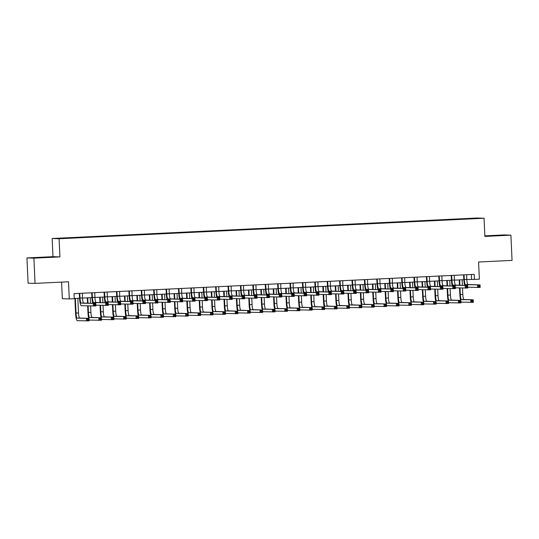 <?xml version="1.0" encoding="UTF-8"?>
<svg xmlns="http://www.w3.org/2000/svg" width="539" height="539" viewBox="0 0 539 539"><rect width="100%" height="100%" fill="white"/><g stroke="black" fill="none" stroke-linecap="round" stroke-linejoin="round"><path stroke-width="0.81" d="M66.56 238.346L62.733 238.474L66.56 238.346M61.594 282.113L62.342 298.7L69.282 298.936L74.241 298.694L74.011 293.647L474.172 274.351L474.401 279.397L479.36 279.162L478.578 262.001L512.05 260.391L510.905 235.159L503.965 234.93L484.844 235.853M26.95 257.932L28.095 283.157L35.035 283.393L33.89 258.161L59.917 256.908L59.095 238.743L52.155 238.507L52.984 256.672L26.95 257.932L33.89 258.161M59.095 238.743L484.049 218.248L477.109 218.019L52.155 238.507M475.553 218.524L470.823 218.794L475.56 218.618M461.856 219.245L460.643 218.888L71.593 237.975M461.782 218.922L478.053 218.376L464.652 219.11M71.539 237.739L464.665 219.023M69.282 298.936L68.5 281.776L35.035 283.393M484.049 218.248L484.871 236.419L510.905 235.159M466.808 279.532L474.401 279.397M74.227 298.465L79.57 298.208M82.514 298.067L91.967 297.609M94.911 297.467L104.364 297.009M107.308 296.868L116.761 296.416M119.705 296.275L129.158 295.817M132.102 295.675L141.555 295.217M144.499 295.076L153.952 294.624M156.896 294.483L166.349 294.024M169.293 293.883L178.739 293.425M181.69 293.283L191.136 292.825M194.087 292.684L203.533 292.232M206.484 292.091L215.93 291.633M218.881 291.491L228.327 291.033M231.271 290.892L240.724 290.44M243.668 290.292L253.121 289.841M256.065 289.699L265.518 289.241M268.462 289.099L277.915 288.641M280.859 288.5L290.312 288.048M293.256 287.907L302.709 287.449M305.653 287.307L315.106 286.849M318.05 286.708L327.503 286.256M330.447 286.108L339.9 285.657M342.844 285.515L352.29 285.057M355.241 284.915L364.687 284.457M367.638 284.316L377.084 283.864M380.035 283.723L389.481 283.265M392.432 283.123L401.878 282.665M404.823 282.524L414.275 282.065M417.22 281.924L426.672 281.473M429.617 281.331L439.069 280.873M442.014 280.731L451.466 280.273M454.411 280.132L463.863 279.68M471.369 274.486L471.585 279.303M460.643 218.888L460.663 219.306M484.857 236.143L504.908 235.253L484.857 236.035M59.917 256.908L52.984 256.672M35.035 257.911L54.176 256.988L35.035 257.911M464.018 274.843L464.322 279.559A5.053 0.937 -92.8 0 0 465.494 284.639L480.054 284.922L480.168 287.442L467.737 287.233M466.68 274.715L466.801 279.438A5.053 0.937 -92.8 0 0 467.973 284.518L480.054 284.922L479.589 285.724L478.598 285.771L478.639 286.782L479.636 286.735L479.589 285.724M464.638 285.421A7.58 1.401 87.2 0 1 463.857 279.546L463.567 274.863M478.639 286.782L477.689 287.563L477.574 285.043L478.598 285.771M464.119 275.065L463.655 275.045M479.636 286.735L480.168 287.442M460.636 300.398A7.58 1.401 87.2 0 1 459.855 294.523L459.558 287.967M459.437 285.246L459.194 279.903M462.139 279.761L462.395 285.347M462.516 288.069L462.806 294.422A5.053 0.937 -92.8 0 0 463.971 299.495L473.242 299.805L473.357 302.332L461.606 302.143A7.58 1.401 87.2 0 1 460.879 301.166M459.659 279.882L459.902 285.259M460.03 287.988L460.326 294.537A5.053 0.937 -92.8 0 0 461.492 299.617L473.242 299.805L472.777 300.607L471.787 300.654L471.827 301.665L472.824 301.618L472.777 300.607M471.827 301.665L470.877 302.453L470.763 299.927L471.787 300.654M472.824 301.618L473.357 302.332M451.621 275.442L451.931 280.159A5.053 0.937 -92.8 0 0 453.097 285.232L467.657 285.522L467.771 288.042L455.34 287.826M454.283 275.314L454.404 280.037A5.053 0.937 -92.8 0 0 455.576 285.118L467.657 285.522L467.192 286.324L466.201 286.371L466.248 287.375L467.239 287.327L467.192 286.324M452.241 286.014A7.58 1.401 87.2 0 1 451.46 280.139L451.17 275.463M466.248 287.375L465.292 288.163L465.177 285.636L466.201 286.371M451.722 275.658L451.258 275.645M467.239 287.327L467.771 288.042M439.231 276.035L439.534 280.752A5.053 0.937 -92.8 0 0 440.7 285.832L455.26 286.115L455.374 288.641L442.943 288.426M441.886 275.907L442.014 280.637A5.053 0.937 -92.8 0 0 443.179 285.71L455.26 286.115L454.795 286.916L453.804 286.964L453.851 287.974L454.842 287.927L454.795 286.916M439.844 286.613A7.58 1.401 87.2 0 1 439.063 280.738L438.78 276.062M453.851 287.974L452.895 288.763L452.78 286.236L453.804 286.964M439.325 276.258L438.861 276.244M454.842 287.927L455.374 288.641M426.834 276.635L427.137 281.351A5.053 0.937 -92.8 0 0 428.303 286.431L442.863 286.714L442.977 289.241L430.546 289.025M429.489 276.507L429.617 281.23A5.053 0.937 -92.8 0 0 430.782 286.31L442.863 286.714L442.398 287.516L441.407 287.563L441.454 288.574L442.445 288.527L442.398 287.516M427.447 287.213A7.58 1.401 87.2 0 1 426.666 281.338L426.383 276.655M441.454 288.574L440.498 289.355L440.383 286.836L441.407 287.563M426.928 276.857L426.464 276.837M442.445 288.527L442.977 289.241M448.239 300.998A7.58 1.401 87.2 0 1 447.458 295.123L447.161 288.567M447.04 285.845L446.797 280.502M449.742 280.361L449.998 285.939M450.119 288.668L450.409 295.015A5.053 0.937 -92.8 0 0 451.574 300.095L460.845 300.405L460.96 302.931L449.209 302.736A7.58 1.401 87.2 0 1 448.482 301.759M447.262 280.475L447.505 285.859M447.633 288.581L447.929 295.136A5.053 0.937 -92.8 0 0 449.095 300.216L460.845 300.405L460.38 301.207L459.39 301.254L459.43 302.264L460.427 302.217L460.38 301.207M459.43 302.264L458.48 303.046L458.366 300.526L459.39 301.254M460.427 302.217L460.96 302.931M435.842 301.597A7.58 1.401 87.2 0 1 435.061 295.722L434.764 289.167M434.643 286.438L434.4 281.095M437.345 280.954L437.601 286.539M437.722 289.268L438.012 295.615A5.053 0.937 -92.8 0 0 439.177 300.695L448.448 301.005L448.563 303.524L436.812 303.336A7.58 1.401 87.2 0 1 436.085 302.359M434.865 281.075L435.108 286.458M435.236 289.18L435.532 295.736A5.053 0.937 -92.8 0 0 436.698 300.816L448.448 301.005L447.983 301.806L446.993 301.853L447.04 302.864L448.03 302.817L447.983 301.806M447.04 302.864L446.083 303.646L445.969 301.126L446.993 301.853M448.03 302.817L448.563 303.524M423.445 302.19A7.58 1.401 87.2 0 1 422.664 296.315L422.367 289.766M422.246 287.038L422.003 281.695M424.948 281.553L425.204 287.139M425.325 289.861L425.615 296.214A5.053 0.937 -92.8 0 0 426.78 301.288L436.051 301.604L436.166 304.124L424.415 303.935A7.58 1.401 87.2 0 1 423.688 302.958M422.468 281.675L422.711 287.051M422.839 289.78L423.135 296.335A5.053 0.937 -92.8 0 0 424.301 301.409L436.051 301.604L435.586 302.406L434.596 302.453L434.643 303.457L435.633 303.41L435.586 302.406M434.643 303.457L433.686 304.245L433.572 301.719L434.596 302.453M435.633 303.41L436.166 304.124M414.437 277.235L414.74 281.951A5.053 0.937 -92.8 0 0 415.906 287.031L430.466 287.314L430.58 289.834L418.149 289.625M417.092 277.107L417.22 281.83A5.053 0.937 -92.8 0 0 418.385 286.91L430.466 287.314L430.001 288.116L429.01 288.163L429.057 289.173L430.048 289.126L430.001 288.116M415.05 287.813A7.58 1.401 87.2 0 1 414.269 281.937L413.986 277.255M429.057 289.173L428.101 289.955L427.986 287.435L429.01 288.163M414.531 277.45L414.067 277.437M430.048 289.126L430.58 289.834M411.055 302.79A7.58 1.401 87.2 0 1 410.273 296.915L409.97 290.359M409.849 287.637L409.606 282.295M412.551 282.153L412.807 287.732M412.928 290.46L413.218 296.814A5.053 0.937 -92.8 0 0 414.383 301.887L423.654 302.197L423.769 304.724L412.018 304.528A7.58 1.401 87.2 0 1 411.291 303.551M410.071 282.274L410.32 287.651M410.442 290.38L410.738 296.928A5.053 0.937 -92.8 0 0 411.904 302.008L423.654 302.197L423.189 302.999L422.199 303.046L422.246 304.057L423.236 304.009L423.189 302.999M422.246 304.057L421.289 304.845L421.175 302.318L422.199 303.046M423.236 304.009L423.769 304.724M486.69 236.136L501.977 235.422M498.905 235.604L489.83 236.015M48.173 257.339L39.091 257.743M35.951 257.871L51.239 257.157M402.04 277.834L402.343 282.551A5.053 0.937 -92.8 0 0 403.509 287.624L418.069 287.914L418.183 290.433L405.752 290.218M404.695 277.706L404.823 282.429A5.053 0.937 -92.8 0 0 405.988 287.503L418.069 287.914L417.604 288.715L416.613 288.763L416.66 289.766L417.651 289.719L417.604 288.715M402.653 288.405A7.58 1.401 87.2 0 1 401.872 282.53L401.589 277.854M416.66 289.766L415.704 290.555L415.589 288.028L416.613 288.763M402.134 278.05L401.67 278.036M417.651 289.719L418.183 290.433M398.658 303.39A7.58 1.401 87.2 0 1 397.876 297.515L397.573 290.959M397.452 288.23L397.209 282.894M400.154 282.753L400.41 288.331M400.531 291.06L400.821 297.407A5.053 0.937 -92.8 0 0 401.986 302.487L411.257 302.797L411.372 305.323L399.621 305.128A7.58 1.401 87.2 0 1 398.894 304.151M397.674 282.867L397.923 288.25M398.045 290.972L398.341 297.528A5.053 0.937 -92.8 0 0 399.507 302.608L411.257 302.797L410.792 303.598L409.802 303.646L409.849 304.656L410.839 304.609L410.792 303.598M409.849 304.656L408.892 305.438L408.778 302.918L409.802 303.646M410.839 304.609L411.372 305.323M389.643 278.427L389.946 283.143A5.053 0.937 -92.8 0 0 391.112 288.224L405.672 288.506L405.786 291.033L393.355 290.817M392.298 278.299L392.426 283.029A5.053 0.937 -92.8 0 0 393.591 288.102L405.672 288.506L405.207 289.308L404.216 289.355L404.263 290.366L405.254 290.319L405.207 289.308M390.256 289.005A7.58 1.401 87.2 0 1 389.475 283.13L389.192 278.454M404.263 290.366L403.307 291.154L403.192 288.628L404.216 289.355M389.744 278.65L389.273 278.636M405.254 290.319L405.786 291.033M386.261 303.983A7.58 1.401 87.2 0 1 385.479 298.107L385.183 291.559M385.055 288.83L384.812 283.487M387.757 283.346L388.013 288.931M388.134 291.653L388.424 298.006A5.053 0.937 -92.8 0 0 389.589 303.086L398.86 303.396L398.975 305.916L387.224 305.728A7.58 1.401 87.2 0 1 386.503 304.751M385.277 283.467L385.526 288.843M385.648 291.572L385.944 298.128A5.053 0.937 -92.8 0 0 387.11 303.201L398.86 303.396L398.395 304.198L397.405 304.245L397.452 305.256L398.442 305.202L398.395 304.198M397.452 305.256L396.495 306.037L396.381 303.518L397.405 304.245M398.442 305.202L398.975 305.916M377.246 279.027L377.549 283.743A5.053 0.937 -92.8 0 0 378.715 288.823L393.275 289.106L393.389 291.633L380.958 291.417M379.901 278.899L380.029 283.622A5.053 0.937 -92.8 0 0 381.194 288.702L393.275 289.106L392.81 289.908L391.819 289.955L391.866 290.966L392.857 290.919L392.81 289.908M377.859 289.605A7.58 1.401 87.2 0 1 377.078 283.73L376.795 279.047M391.866 290.966L390.91 291.747L390.795 289.227L391.819 289.955M377.347 279.249L376.876 279.229M392.857 290.919L393.389 291.633M373.864 304.582A7.58 1.401 87.2 0 1 373.082 298.707L372.786 292.151M372.658 289.43L372.415 284.087M375.36 283.945L375.616 289.531M375.737 292.253L376.027 298.606A5.053 0.937 -92.8 0 0 377.192 303.679L386.463 303.996L386.578 306.516L374.827 306.327A7.58 1.401 87.2 0 1 374.106 305.35M372.887 284.066L373.129 289.443M373.251 292.172L373.547 298.727A5.053 0.937 -92.8 0 0 374.713 303.801L386.463 303.996L385.998 304.791L385.008 304.838L385.055 305.849L386.045 305.802L385.998 304.791M385.055 305.849L384.098 306.637L383.984 304.111L385.008 304.838M386.045 305.802L386.578 306.516M364.849 279.626L365.152 284.343A5.053 0.937 -92.8 0 0 366.318 289.416L380.884 289.706L380.999 292.226L368.561 292.01M367.504 279.498L367.632 284.221A5.053 0.937 -92.8 0 0 368.797 289.302L380.884 289.706L380.413 290.508L379.422 290.555L379.469 291.565L380.46 291.511L380.413 290.508M365.462 290.198A7.58 1.401 87.2 0 1 364.681 284.322L364.398 279.647M379.469 291.565L378.519 292.347L378.405 289.827L379.422 290.555M364.95 279.842L364.479 279.829M380.46 291.511L380.999 292.226M361.467 305.182A7.58 1.401 87.2 0 1 360.685 299.307L360.389 292.751M360.261 290.029L360.018 284.686M362.969 284.545L363.219 290.123M363.347 292.852L363.63 299.206A5.053 0.937 -92.8 0 0 364.802 304.279L374.073 304.589L374.187 307.115L362.437 306.92A7.58 1.401 87.2 0 1 361.709 305.943M360.49 284.659L360.732 290.043M360.854 292.771L361.15 299.32A5.053 0.937 -92.8 0 0 362.323 304.4L374.073 304.589L373.601 305.391L372.611 305.438L372.658 306.448L373.648 306.401L373.601 305.391M372.658 306.448L371.708 307.23L371.593 304.71L372.611 305.438M373.648 306.401L374.187 307.115M352.452 280.219L352.755 284.942A5.053 0.937 -92.8 0 0 353.921 290.016L368.487 290.305L368.602 292.825L356.164 292.61M355.107 280.091L355.235 284.821A5.053 0.937 -92.8 0 0 356.4 289.894L368.487 290.305L368.016 291.1L367.025 291.148L367.072 292.158L368.063 292.111L368.016 291.1M353.072 290.797A7.58 1.401 87.2 0 1 352.29 284.922L352.001 280.246M367.072 292.158L366.122 292.947L366.008 290.42L367.025 291.148M352.553 280.442L352.082 280.428M368.063 292.111L368.602 292.825M349.07 305.781A7.58 1.401 87.2 0 1 348.288 299.906L347.992 293.351M347.864 290.622L347.621 285.279M350.572 285.138L350.822 290.723M350.95 293.452L351.233 299.799A5.053 0.937 -92.8 0 0 352.405 304.879L361.676 305.189L361.79 307.708L350.04 307.52A7.58 1.401 87.2 0 1 349.312 306.543M348.093 285.259L348.335 290.642M348.457 293.364L348.753 299.92A5.053 0.937 -92.8 0 0 349.926 305L361.676 305.189L361.204 305.99L360.214 306.037L360.261 307.048L361.251 307.001L361.204 305.99M360.261 307.048L359.311 307.83L359.196 305.31L360.214 306.037M361.251 307.001L361.79 307.708M340.055 280.819L340.358 285.535A5.053 0.937 -92.8 0 0 341.524 290.615L356.09 290.898L356.205 293.425L343.767 293.209M342.716 280.691L342.838 285.421A5.053 0.937 -92.8 0 0 344.003 290.494L356.09 290.898L355.625 291.7L354.628 291.747L354.675 292.758L355.666 292.711L355.625 291.7M340.675 291.397A7.58 1.401 87.2 0 1 339.893 285.522L339.604 280.839M354.675 292.758L353.725 293.539L353.611 291.02L354.628 291.747M340.156 281.041L339.685 281.021M355.666 292.711L356.205 293.425M336.673 306.374A7.58 1.401 87.2 0 1 335.891 300.499L335.595 293.95M335.467 291.222L335.224 285.879M338.175 285.737L338.425 291.323M338.553 294.045L338.842 300.398A5.053 0.937 -92.8 0 0 340.008 305.478L349.279 305.788L349.393 308.308L337.643 308.119A7.58 1.401 87.2 0 1 336.915 307.142M335.696 285.859L335.938 291.235M336.06 293.964L336.363 300.519A5.053 0.937 -92.8 0 0 337.529 305.593L349.279 305.788L348.814 306.59L347.817 306.637L347.864 307.641L348.854 307.594L348.814 306.59M347.864 307.641L346.914 308.429L346.799 305.903L347.817 306.637M348.854 307.594L349.393 308.308M327.658 281.419L327.961 286.135A5.053 0.937 -92.8 0 0 329.127 291.215L343.693 291.498L343.808 294.018L331.37 293.809M330.319 281.291L330.441 286.014A5.053 0.937 -92.8 0 0 331.606 291.094L343.693 291.498L343.228 292.3L342.231 292.347L342.278 293.357L343.269 293.31L343.228 292.3M328.278 291.997A7.58 1.401 87.2 0 1 327.496 286.121L327.207 281.439M342.278 293.357L341.328 294.139L341.214 291.619L342.231 292.347M327.759 281.641L327.288 281.621M343.269 293.31L343.808 294.018M324.276 306.974A7.58 1.401 87.2 0 1 323.494 301.099L323.198 294.543M323.07 291.821L322.827 286.478M325.778 286.337L326.028 291.916M326.156 294.644L326.445 300.998A5.053 0.937 -92.8 0 0 327.611 306.071L336.882 306.381L336.996 308.908L325.246 308.712A7.58 1.401 87.2 0 1 324.518 307.742M323.299 286.458L323.541 291.835M323.663 294.563L323.966 301.112A5.053 0.937 -92.8 0 0 325.132 306.192L336.882 306.381L336.417 307.183L335.42 307.23L335.467 308.241L336.457 308.193L336.417 307.183M335.467 308.241L334.517 309.029L334.402 306.502L335.42 307.23M336.457 308.193L336.996 308.908M315.261 282.018L315.564 286.735A5.053 0.937 -92.8 0 0 316.73 291.808L331.296 292.098L331.411 294.617L318.973 294.402M317.922 281.89L318.044 286.613A5.053 0.937 -92.8 0 0 319.209 291.693L331.296 292.098L330.831 292.899L329.841 292.947L329.881 293.95L330.879 293.903L330.831 292.899M315.881 292.589A7.58 1.401 87.2 0 1 315.099 286.714L314.81 282.038M329.881 293.95L328.931 294.739L328.817 292.212L329.841 292.947M315.362 282.234L314.891 282.22M330.879 293.903L331.411 294.617M311.879 307.574A7.58 1.401 87.2 0 1 311.097 301.699L310.801 295.143M310.68 292.414L310.437 287.078M313.381 286.937L313.631 292.515M313.759 295.244L314.048 301.591A5.053 0.937 -92.8 0 0 315.214 306.671L324.485 306.981L324.599 309.507L312.849 309.312A7.58 1.401 87.2 0 1 312.121 308.335M310.902 287.051L311.144 292.434M311.272 295.156L311.569 301.712A5.053 0.937 -92.8 0 0 312.735 306.792L324.485 306.981L324.02 307.782L323.023 307.83L323.07 308.84L324.06 308.793L324.02 307.782M323.07 308.84L322.12 309.622L322.005 307.102L323.023 307.83M324.06 308.793L324.599 309.507M302.864 282.611L303.167 287.327A5.053 0.937 -92.8 0 0 304.34 292.407L318.899 292.69L319.014 295.217L306.583 295.001M305.525 282.483L305.647 287.213A5.053 0.937 -92.8 0 0 306.819 292.286L318.899 292.69L318.434 293.492L317.444 293.539L317.484 294.55L318.482 294.503L318.434 293.492M303.484 293.189A7.58 1.401 87.2 0 1 302.702 287.314L302.413 282.638M317.484 294.55L316.534 295.338L316.42 292.812L317.444 293.539M302.965 282.834L302.5 282.82M318.482 294.503L319.014 295.217M299.482 308.173A7.58 1.401 87.2 0 1 298.7 302.298L298.404 295.743M298.283 293.014L298.04 287.671M300.984 287.53L301.24 293.115M301.362 295.844L301.651 302.19A5.053 0.937 -92.8 0 0 302.817 307.27L312.088 307.58L312.202 310.1L300.452 309.912A7.58 1.401 87.2 0 1 299.724 308.935M298.505 287.651L298.747 293.034M298.875 295.756L299.172 302.312A5.053 0.937 -92.8 0 0 300.338 307.385L312.088 307.58L311.623 308.382L310.632 308.429L310.673 309.44L311.67 309.393L311.623 308.382M310.673 309.44L309.723 310.221L309.608 307.702L310.632 308.429M311.67 309.393L312.202 310.1M290.467 283.211L290.77 287.927A5.053 0.937 -92.8 0 0 291.943 293.007L306.502 293.29L306.617 295.817L294.186 295.601M293.128 283.083L293.25 287.806A5.053 0.937 -92.8 0 0 294.422 292.886L306.502 293.29L306.037 294.092L305.047 294.139L305.087 295.15L306.085 295.102L306.037 294.092M291.087 293.789A7.58 1.401 87.2 0 1 290.305 287.914L290.016 283.231M305.087 295.15L304.137 295.931L304.023 293.411L305.047 294.139M290.568 283.433L290.103 283.413M306.085 295.102L306.617 295.817M287.085 308.766A7.58 1.401 87.2 0 1 286.303 302.891L286.007 296.342M285.886 293.614L285.643 288.271M288.587 288.129L288.843 293.715M288.965 296.437L289.254 302.79A5.053 0.937 -92.8 0 0 290.42 307.863L299.691 308.18L299.805 310.7L288.055 310.511A7.58 1.401 87.2 0 1 287.327 309.534M286.108 288.25L286.35 293.627M286.478 296.356L286.775 302.911A5.053 0.937 -92.8 0 0 287.941 307.985L299.691 308.18L299.226 308.975L298.235 309.029L298.276 310.033L299.273 309.986L299.226 308.975M298.276 310.033L297.326 310.821L297.211 308.295L298.235 309.029M299.273 309.986L299.805 310.7M278.077 283.81L278.38 288.527A5.053 0.937 -92.8 0 0 279.546 293.6L294.105 293.89L294.22 296.41L281.789 296.201M280.731 283.682L280.859 288.405A5.053 0.937 -92.8 0 0 282.025 293.486L294.105 293.89L293.64 294.692L292.65 294.739L292.697 295.749L293.688 295.702L293.64 294.692M278.69 294.388A7.58 1.401 87.2 0 1 277.908 288.513L277.619 283.831M292.697 295.749L291.74 296.531L291.626 294.011L292.65 294.739M278.171 284.026L277.706 284.013M293.688 295.702L294.22 296.41M274.688 309.366A7.58 1.401 87.2 0 1 273.906 303.491L273.61 296.935M273.489 294.213L273.246 288.87M276.19 288.729L276.446 294.307M276.568 297.036L276.857 303.39A5.053 0.937 -92.8 0 0 278.023 308.463L287.294 308.773L287.408 311.299L275.658 311.104A7.58 1.401 87.2 0 1 274.93 310.127M273.711 288.843L273.953 294.227M274.082 296.955L274.378 303.504A5.053 0.937 -92.8 0 0 275.544 308.584L287.294 308.773L286.829 309.575L285.838 309.622L285.886 310.632L286.876 310.585L286.829 309.575M285.886 310.632L284.929 311.421L284.814 308.894L285.838 309.622M286.876 310.585L287.408 311.299M265.68 284.41L265.983 289.126A5.053 0.937 -92.8 0 0 267.149 294.2L281.708 294.489L281.823 297.009L269.392 296.794M268.334 284.282L268.462 289.005A5.053 0.937 -92.8 0 0 269.628 294.078L281.708 294.489L281.243 295.284L280.253 295.338L280.3 296.342L281.291 296.295L281.243 295.284M266.293 294.981A7.58 1.401 87.2 0 1 265.511 289.106L265.228 284.43M280.3 296.342L279.343 297.13L279.229 294.604L280.253 295.338M265.774 284.626L265.309 284.612M281.291 296.295L281.823 297.009M262.291 309.965A7.58 1.401 87.2 0 1 261.509 304.09L261.213 297.535M261.092 294.806L260.849 289.47M263.793 289.322L264.049 294.907M264.171 297.636L264.46 303.983A5.053 0.937 -92.8 0 0 265.626 309.063L274.897 309.373L275.011 311.892L263.261 311.704A7.58 1.401 87.2 0 1 262.533 310.727M261.314 289.443L261.556 294.826M261.684 297.548L261.981 304.104A5.053 0.937 -92.8 0 0 263.147 309.184L274.897 309.373L274.432 310.174L273.441 310.221L273.489 311.232L274.479 311.185L274.432 310.174M273.489 311.232L272.532 312.014L272.417 309.494L273.441 310.221M274.479 311.185L275.011 311.892M253.283 285.003L253.586 289.719A5.053 0.937 -92.8 0 0 254.752 294.799L269.311 295.082L269.426 297.609L256.995 297.393M255.937 284.875L256.065 289.605A5.053 0.937 -92.8 0 0 257.231 294.678L269.311 295.082L268.846 295.884L267.856 295.931L267.903 296.942L268.894 296.895L268.846 295.884M253.896 295.581A7.58 1.401 87.2 0 1 253.114 289.706L252.831 285.023M267.903 296.942L266.946 297.723L266.832 295.204L267.856 295.931M253.377 285.225L252.912 285.212M268.894 296.895L269.426 297.609M249.901 310.558A7.58 1.401 87.2 0 1 249.112 304.683L248.816 298.134M248.695 295.406L248.452 290.063M251.396 289.921L251.652 295.507M251.774 298.229L252.063 304.582A5.053 0.937 -92.8 0 0 253.229 309.662L262.5 309.972L262.614 312.492L250.864 312.303A7.58 1.401 87.2 0 1 250.136 311.326M248.917 290.043L249.166 295.419M249.287 298.148L249.584 304.703A5.053 0.937 -92.8 0 0 250.75 309.777L262.5 309.972L262.035 310.774L261.044 310.821L261.092 311.825L262.082 311.778L262.035 310.774M261.092 311.825L260.135 312.613L260.02 310.087L261.044 310.821M262.082 311.778L262.614 312.492M240.886 285.603L241.189 290.319A5.053 0.937 -92.8 0 0 242.355 295.399L256.914 295.682L257.029 298.202L244.598 297.993M243.54 285.475L243.668 290.198A5.053 0.937 -92.8 0 0 244.834 295.278L256.914 295.682L256.449 296.484L255.459 296.531L255.506 297.541L256.497 297.494L256.449 296.484M241.499 296.18A7.58 1.401 87.2 0 1 240.717 290.305L240.434 285.623M255.506 297.541L254.549 298.323L254.435 295.803L255.459 296.531M240.98 285.825L240.515 285.805M256.497 297.494L257.029 298.202M237.504 311.158A7.58 1.401 87.2 0 1 236.722 305.283L236.419 298.727M236.298 296.005L236.055 290.662M238.999 290.521L239.255 296.106M239.377 298.828L239.666 305.182A5.053 0.937 -92.8 0 0 240.832 310.255L250.103 310.565L250.217 313.092L238.467 312.903A7.58 1.401 87.2 0 1 237.739 311.926M236.52 290.642L236.769 296.019M236.891 298.747L237.187 305.296A5.053 0.937 -92.8 0 0 238.353 310.376L250.103 310.565L249.638 311.367L248.647 311.414L248.695 312.425L249.685 312.377L249.638 311.367M248.695 312.425L247.738 313.213L247.623 310.686L248.647 311.414M249.685 312.377L250.217 313.092M228.489 286.202L228.792 290.919A5.053 0.937 -92.8 0 0 229.958 295.992L244.517 296.282L244.632 298.801L232.201 298.586M231.143 286.074L231.271 290.797A5.053 0.937 -92.8 0 0 232.437 295.877L244.517 296.282L244.052 297.083L243.062 297.13L243.109 298.134L244.1 298.087L244.052 297.083M229.102 296.773A7.58 1.401 87.2 0 1 228.32 290.898L228.037 286.222M243.109 298.134L242.152 298.923L242.038 296.396L243.062 297.13M228.59 286.418L228.118 286.404M244.1 298.087L244.632 298.801M225.107 311.758A7.58 1.401 87.2 0 1 224.325 305.882L224.022 299.327M223.901 296.605L223.658 291.262M226.602 291.121L226.858 296.699M226.98 299.428L227.269 305.775A5.053 0.937 -92.8 0 0 228.435 310.855L237.706 311.165L237.82 313.691L226.07 313.496A7.58 1.401 87.2 0 1 225.342 312.519M224.123 291.235L224.372 296.618M224.493 299.34L224.79 305.896A5.053 0.937 -92.8 0 0 225.956 310.976L237.706 311.165L237.241 311.966L236.25 312.014L236.298 313.024L237.288 312.977L237.241 311.966M236.298 313.024L235.341 313.806L235.226 311.286L236.25 312.014M237.288 312.977L237.82 313.691M216.092 286.795L216.395 291.511A5.053 0.937 -92.8 0 0 217.561 296.591L232.12 296.874L232.235 299.401L219.804 299.185M218.746 286.667L218.874 291.397A5.053 0.937 -92.8 0 0 220.04 296.47L232.12 296.874L231.655 297.676L230.665 297.723L230.712 298.734L231.703 298.687L231.655 297.676M216.705 297.373A7.58 1.401 87.2 0 1 215.923 291.498L215.64 286.822M230.712 298.734L229.755 299.522L229.641 296.996L230.665 297.723M216.193 287.017L215.721 287.004M231.703 298.687L232.235 299.401M212.71 312.357A7.58 1.401 87.2 0 1 211.928 306.482L211.632 299.927M211.504 297.198L211.261 291.855M214.205 291.714L214.461 297.299M214.583 300.028L214.872 306.374A5.053 0.937 -92.8 0 0 216.038 311.454L225.309 311.764L225.423 314.284L213.673 314.096A7.58 1.401 87.2 0 1 212.952 313.119M211.726 291.835L211.975 297.218M212.096 299.94L212.393 306.496A5.053 0.937 -92.8 0 0 213.559 311.576L225.309 311.764L224.844 312.566L223.853 312.613L223.901 313.624L224.891 313.577L224.844 312.566M223.901 313.624L222.944 314.405L222.829 311.886L223.853 312.613M224.891 313.577L225.423 314.284M203.695 287.395L203.998 292.111A5.053 0.937 -92.8 0 0 205.164 297.191L219.723 297.474L219.838 300.001L207.407 299.785M206.349 287.267L206.477 291.99A5.053 0.937 -92.8 0 0 207.643 297.07L219.723 297.474L219.258 298.276L218.268 298.323L218.315 299.334L219.306 299.286L219.258 298.276M204.308 297.973A7.58 1.401 87.2 0 1 203.526 292.098L203.243 287.415M218.315 299.334L217.365 300.115L217.244 297.595L218.268 298.323M203.796 287.617L203.324 287.597M219.306 299.286L219.838 300.001M200.313 312.95A7.58 1.401 87.2 0 1 199.531 307.075L199.235 300.526M199.107 297.797L198.864 292.455M201.815 292.313L202.064 297.899M202.192 300.621L202.475 306.974A5.053 0.937 -92.8 0 0 203.641 312.047L212.912 312.364L213.026 314.884L201.276 314.695A7.58 1.401 87.2 0 1 200.555 313.718M199.336 292.434L199.578 297.811M199.699 300.54L199.996 307.095A5.053 0.937 -92.8 0 0 201.162 312.169L212.912 312.364L212.447 313.166L211.456 313.213L211.504 314.217L212.494 314.17L212.447 313.166M211.504 314.217L210.547 315.005L210.432 312.479L211.456 313.213M212.494 314.17L213.026 314.884M191.298 287.994L191.601 292.711A5.053 0.937 -92.8 0 0 192.767 297.791L207.333 298.074L207.448 300.594L195.01 300.385M193.952 287.866L194.08 292.589A5.053 0.937 -92.8 0 0 195.246 297.669L207.333 298.074L206.861 298.875L205.871 298.923L205.918 299.933L206.909 299.886L206.861 298.875M191.911 298.572A7.58 1.401 87.2 0 1 191.129 292.697L190.846 288.015M205.918 299.933L204.968 300.715L204.854 298.195L205.871 298.923M191.399 288.21L190.927 288.197M206.909 299.886L207.448 300.594M187.916 313.55A7.58 1.401 87.2 0 1 187.134 307.675L186.838 301.119M186.71 298.397L186.467 293.054M189.418 292.913L189.667 298.491M189.795 301.22L190.078 307.574A5.053 0.937 -92.8 0 0 191.251 312.647L200.521 312.957L200.636 315.483L188.886 315.288A7.58 1.401 87.2 0 1 188.158 314.311M186.939 293.034L187.181 298.411M187.302 301.139L187.599 307.688A5.053 0.937 -92.8 0 0 188.771 312.768L200.521 312.957L200.05 313.759L199.059 313.806L199.107 314.816L200.097 314.769L200.05 313.759M199.107 314.816L198.157 315.605L198.042 313.078L199.059 313.806M200.097 314.769L200.636 315.483M178.901 288.594L179.204 293.31A5.053 0.937 -92.8 0 0 180.37 298.384L194.936 298.673L195.051 301.193L182.613 300.978M181.555 288.466L181.683 293.189A5.053 0.937 -92.8 0 0 182.849 298.262L194.936 298.673L194.471 299.468L193.474 299.522L193.521 300.526L194.512 300.479L194.471 299.468M179.521 299.165A7.58 1.401 87.2 0 1 178.739 293.29L178.449 288.614M193.521 300.526L192.571 301.314L192.457 298.788L193.474 299.522M179.002 288.81L178.53 288.796M194.512 300.479L195.051 301.193M175.519 314.149A7.58 1.401 87.2 0 1 174.737 308.274L174.441 301.719M174.313 298.99L174.07 293.654M177.021 293.512L177.27 299.091M177.398 301.82L177.681 308.167A5.053 0.937 -92.8 0 0 178.854 313.247L188.124 313.557L188.239 316.083L176.489 315.888A7.58 1.401 87.2 0 1 175.761 314.911M174.542 293.627L174.784 299.01M174.906 301.732L175.202 308.288A5.053 0.937 -92.8 0 0 176.374 313.368L188.124 313.557L187.653 314.358L186.662 314.405L186.71 315.416L187.7 315.369L187.653 314.358M186.71 315.416L185.76 316.198L185.645 313.678L186.662 314.405M187.7 315.369L188.239 316.083M166.504 289.187L166.807 293.903A5.053 0.937 -92.8 0 0 167.973 298.983L182.539 299.266L182.654 301.793L170.216 301.577M169.165 289.059L169.286 293.789A5.053 0.937 -92.8 0 0 170.452 298.862L182.539 299.266L182.074 300.068L181.077 300.115L181.124 301.126L182.115 301.079L182.074 300.068M167.124 299.765A7.58 1.401 87.2 0 1 166.342 293.89L166.052 289.214M181.124 301.126L180.174 301.914L180.06 299.388L181.077 300.115M166.605 289.409L166.133 289.396M182.115 301.079L182.654 301.793M163.122 314.742A7.58 1.401 87.2 0 1 162.34 308.867L162.044 302.318M161.916 299.59L161.673 294.247M164.624 294.105L164.873 299.691M165.001 302.413L165.291 308.766A5.053 0.937 -92.8 0 0 166.457 313.846L175.727 314.156L175.842 316.676L164.092 316.487A7.58 1.401 87.2 0 1 163.364 315.51M162.145 294.227L162.387 299.603M162.508 302.332L162.812 308.887A5.053 0.937 -92.8 0 0 163.977 313.961L175.727 314.156L175.263 314.958L174.265 315.005L174.313 316.016L175.303 315.962L175.263 314.958M174.313 316.016L173.363 316.797L173.248 314.277L174.265 315.005M175.303 315.962L175.842 316.676M154.107 289.787L154.41 294.503A5.053 0.937 -92.8 0 0 155.576 299.583L170.142 299.866L170.257 302.392L157.819 302.177M156.768 289.659L156.889 294.382A5.053 0.937 -92.8 0 0 158.055 299.462L170.142 299.866L169.677 300.668L168.68 300.715L168.727 301.725L169.718 301.678L169.677 300.668M154.727 300.364A7.58 1.401 87.2 0 1 153.945 294.489L153.655 289.807M168.727 301.725L167.777 302.507L167.663 299.987L168.68 300.715M154.208 290.009L153.736 289.989M169.718 301.678L170.257 302.392M150.725 315.342A7.58 1.401 87.2 0 1 149.943 309.467L149.647 302.911M149.525 300.189L149.283 294.846M152.227 294.705L152.476 300.29M152.604 303.012L152.894 309.366A5.053 0.937 -92.8 0 0 154.06 314.439L163.33 314.756L163.445 317.276L151.695 317.087A7.58 1.401 87.2 0 1 150.967 316.11M149.748 294.826L149.99 300.203M150.112 302.931L150.415 309.487A5.053 0.937 -92.8 0 0 151.58 314.56L163.33 314.756L162.866 315.551L161.868 315.598L161.916 316.609L162.906 316.561L162.866 315.551M161.916 316.609L160.966 317.397L160.851 314.87L161.868 315.598M162.906 316.561L163.445 317.276M141.71 290.386L142.013 295.102A5.053 0.937 -92.8 0 0 143.179 300.176L157.745 300.466L157.86 302.985L145.422 302.77M144.371 290.258L144.492 294.981A5.053 0.937 -92.8 0 0 145.658 300.061L157.745 300.466L157.28 301.267L156.29 301.314L156.33 302.325L157.327 302.271L157.28 301.267M142.33 300.957A7.58 1.401 87.2 0 1 141.548 295.082L141.258 290.406M156.33 302.325L155.38 303.107L155.266 300.587L156.29 301.314M141.811 290.602L141.339 290.588M157.327 302.271L157.86 302.985M138.328 315.942A7.58 1.401 87.2 0 1 137.546 310.066L137.25 303.511M137.128 300.789L136.886 295.446M139.83 295.305L140.086 300.883M140.207 303.612L140.497 309.965A5.053 0.937 -92.8 0 0 141.663 315.039L150.933 315.349L151.048 317.875L139.298 317.68A7.58 1.401 87.2 0 1 138.57 316.703M137.351 295.419L137.593 300.802M137.721 303.531L138.018 310.08A5.053 0.937 -92.8 0 0 139.183 315.16L150.933 315.349L150.469 316.15L149.478 316.198L149.519 317.208L150.516 317.161L150.469 316.15M149.519 317.208L148.569 317.99L148.454 315.47L149.478 316.198M150.516 317.161L151.048 317.875M129.313 290.979L129.616 295.702A5.053 0.937 -92.8 0 0 130.788 300.775L145.348 301.065L145.463 303.585L133.032 303.369M131.974 290.851L132.095 295.581A5.053 0.937 -92.8 0 0 133.268 300.654L145.348 301.065L144.883 301.86L143.893 301.907L143.933 302.918L144.93 302.871L144.883 301.86M129.933 301.557A7.58 1.401 87.2 0 1 129.151 295.682L128.861 291.006M143.933 302.918L142.983 303.706L142.869 301.18L143.893 301.907M129.414 291.201L128.949 291.188M144.93 302.871L145.463 303.585M125.931 316.541A7.58 1.401 87.2 0 1 125.149 310.666L124.853 304.111M124.731 301.382L124.489 296.039M127.433 295.898L127.689 301.483M127.81 304.212L128.1 310.558A5.053 0.937 -92.8 0 0 129.266 315.638L138.536 315.948L138.651 318.468L126.901 318.279A7.58 1.401 87.2 0 1 126.173 317.303M124.954 296.019L125.196 301.402M125.324 304.124L125.621 310.68A5.053 0.937 -92.8 0 0 126.786 315.76L138.536 315.948L138.072 316.75L137.081 316.797L137.122 317.808L138.119 317.761L138.072 316.75M137.122 317.808L136.172 318.589L136.057 316.07L137.081 316.797M138.119 317.761L138.651 318.468M116.916 291.579L117.219 296.295A5.053 0.937 -92.8 0 0 118.391 301.375L132.951 301.658L133.066 304.185L120.635 303.969M119.577 291.451L119.698 296.18A5.053 0.937 -92.8 0 0 120.871 301.254L132.951 301.658L132.486 302.46L131.496 302.507L131.536 303.518L132.533 303.47L132.486 302.46M117.536 302.157A7.58 1.401 87.2 0 1 116.754 296.282L116.464 291.599M131.536 303.518L130.586 304.299L130.472 301.779L131.496 302.507M117.017 291.801L116.552 291.781M132.533 303.47L133.066 304.185M113.534 317.134A7.58 1.401 87.2 0 1 112.752 311.259L112.456 304.71M112.334 301.981L112.092 296.639M115.036 296.497L115.292 302.083M115.413 304.804L115.703 311.158A5.053 0.937 -92.8 0 0 116.869 316.238L126.139 316.548L126.254 319.068L114.504 318.879A7.58 1.401 87.2 0 1 113.776 317.902M112.557 296.618L112.799 301.995M112.927 304.724L113.224 311.279A5.053 0.937 -92.8 0 0 114.389 316.353L126.139 316.548L125.675 317.35L124.684 317.397L124.725 318.401L125.722 318.354L125.675 317.35M124.725 318.401L123.775 319.189L123.66 316.662L124.684 317.397M125.722 318.354L126.254 319.068M104.526 292.178L104.829 296.895A5.053 0.937 -92.8 0 0 105.994 301.975L120.554 302.258L120.669 304.778L108.238 304.569M107.18 292.05L107.308 296.773A5.053 0.937 -92.8 0 0 108.474 301.853L120.554 302.258L120.089 303.059L119.099 303.107L119.146 304.117L120.136 304.07L120.089 303.059M105.139 302.756A7.58 1.401 87.2 0 1 104.357 296.881L104.067 292.199M119.146 304.117L118.189 304.899L118.075 302.379L119.099 303.107M104.62 292.401L104.155 292.381M120.136 304.07L120.669 304.778M101.137 317.734A7.58 1.401 87.2 0 1 100.355 311.859L100.059 305.303M99.937 302.581L99.695 297.238M102.639 297.097L102.895 302.675M103.016 305.404L103.306 311.758A5.053 0.937 -92.8 0 0 104.472 316.831L113.742 317.141L113.857 319.667L102.107 319.472A7.58 1.401 87.2 0 1 101.379 318.502M100.16 297.218L100.402 302.595M100.53 305.323L100.827 311.872A5.053 0.937 -92.8 0 0 101.992 316.952L113.742 317.141L113.278 317.943L112.287 317.99L112.334 319L113.325 318.953L113.278 317.943M112.334 319L111.378 319.789L111.263 317.262L112.287 317.99M113.325 318.953L113.857 319.667M92.129 292.778L92.432 297.494A5.053 0.937 -92.8 0 0 93.597 302.568L108.157 302.857L108.272 305.377L95.841 305.162M94.783 292.65L94.911 297.373A5.053 0.937 -92.8 0 0 96.077 302.453L108.157 302.857L107.692 303.659L106.702 303.706L106.749 304.71L107.739 304.663L107.692 303.659M92.742 303.349A7.58 1.401 87.2 0 1 91.96 297.474L91.677 292.798M106.749 304.71L105.792 305.498L105.678 302.972L106.702 303.706M92.223 292.994L91.758 292.98M107.739 304.663L108.272 305.377M88.74 318.333A7.58 1.401 87.2 0 1 87.958 312.458L87.662 305.903M87.54 303.174L87.298 297.838M90.242 297.696L90.498 303.275M90.619 306.004L90.909 312.351A5.053 0.937 -92.8 0 0 92.075 317.431L101.345 317.74L101.46 320.267L89.71 320.072A7.58 1.401 87.2 0 1 88.982 319.095M87.763 297.811L88.005 303.194M88.133 305.916L88.43 312.472A5.053 0.937 -92.8 0 0 89.595 317.552L101.345 317.74L100.881 318.542L99.89 318.589L99.937 319.6L100.928 319.553L100.881 318.542M99.937 319.6L98.981 320.382L98.866 317.862L99.89 318.589M100.928 319.553L101.46 320.267M79.732 293.371L80.035 298.087A5.053 0.937 -92.8 0 0 81.2 303.167L95.76 303.45L95.875 305.977L81.315 305.687A7.58 1.401 87.2 0 1 79.563 298.074L79.28 293.398M82.386 293.243L82.514 297.973A5.053 0.937 -92.8 0 0 83.68 303.046L95.76 303.45L95.295 304.252L94.305 304.299L94.352 305.31L95.342 305.263L95.295 304.252M94.352 305.31L93.395 306.098L93.281 303.572L94.305 304.299M79.826 293.593L79.361 293.58M95.342 305.263L95.875 305.977M75.366 298.411L76.033 313.071A5.053 0.937 -92.8 0 0 77.198 318.145L88.948 318.34L89.063 320.86L77.313 320.671A7.58 1.401 87.2 0 1 75.568 313.058L74.901 298.431M77.845 298.289L78.512 312.95A5.053 0.937 -92.8 0 0 79.678 318.03L88.948 318.34L88.484 319.142L87.493 319.189L87.54 320.2L88.531 320.153L88.484 319.142M87.54 320.2L86.584 320.981L86.469 318.461L87.493 319.189M88.531 320.153L89.063 320.86M466.801 279.438L464.322 279.559M467.973 284.518L465.494 284.639M462.806 294.422L460.326 294.537M463.971 299.495L461.492 299.617M454.404 280.037L451.931 280.159M455.576 285.118L453.097 285.232M442.014 280.637L439.534 280.752M443.179 285.71L440.7 285.832M429.617 281.23L427.137 281.351M430.782 286.31L428.303 286.431M450.409 295.015L447.929 295.136M451.574 300.095L449.095 300.216M438.012 295.615L435.532 295.736M439.177 300.695L436.698 300.816M425.615 296.214L423.135 296.335M426.78 301.288L424.301 301.409M417.22 281.83L414.74 281.951M418.385 286.91L415.906 287.031M413.218 296.814L410.738 296.928M414.383 301.887L411.904 302.008M404.823 282.429L402.343 282.551M405.988 287.503L403.509 287.624M400.821 297.407L398.341 297.528M401.986 302.487L399.507 302.608M392.426 283.029L389.946 283.143M393.591 288.102L391.112 288.224M388.424 298.006L385.944 298.128M389.589 303.086L387.11 303.201M380.029 283.622L377.549 283.743M381.194 288.702L378.715 288.823M376.027 298.606L373.547 298.727M377.192 303.679L374.713 303.801M367.632 284.221L365.152 284.343M368.797 289.302L366.318 289.416M363.63 299.206L361.15 299.32M364.802 304.279L362.323 304.4M355.235 284.821L352.755 284.942M356.4 289.894L353.921 290.016M351.233 299.799L348.753 299.92M352.405 304.879L349.926 305M342.838 285.421L340.358 285.535M344.003 290.494L341.524 290.615M338.842 300.398L336.363 300.519M340.008 305.478L337.529 305.593M330.441 286.014L327.961 286.135M331.606 291.094L329.127 291.215M326.445 300.998L323.966 301.112M327.611 306.071L325.132 306.192M318.044 286.613L315.564 286.735M319.209 291.693L316.73 291.808M314.048 301.591L311.569 301.712M315.214 306.671L312.735 306.792M305.647 287.213L303.167 287.327M306.819 292.286L304.34 292.407M301.651 302.19L299.172 302.312M302.817 307.27L300.338 307.385M293.25 287.806L290.77 287.927M294.422 292.886L291.943 293.007M289.254 302.79L286.775 302.911M290.42 307.863L287.941 307.985M280.859 288.405L278.38 288.527M282.025 293.486L279.546 293.6M276.857 303.39L274.378 303.504M278.023 308.463L275.544 308.584M268.462 289.005L265.983 289.126M269.628 294.078L267.149 294.2M264.46 303.983L261.981 304.104M265.626 309.063L263.147 309.184M256.065 289.605L253.586 289.719M257.231 294.678L254.752 294.799M252.063 304.582L249.584 304.703M253.229 309.662L250.75 309.777M243.668 290.198L241.189 290.319M244.834 295.278L242.355 295.399M239.666 305.182L237.187 305.296M240.832 310.255L238.353 310.376M231.271 290.797L228.792 290.919M232.437 295.877L229.958 295.992M227.269 305.775L224.79 305.896M228.435 310.855L225.956 310.976M218.874 291.397L216.395 291.511M220.04 296.47L217.561 296.591M214.872 306.374L212.393 306.496M216.038 311.454L213.559 311.576M206.477 291.99L203.998 292.111M207.643 297.07L205.164 297.191M202.475 306.974L199.996 307.095M203.641 312.047L201.162 312.169M194.08 292.589L191.601 292.711M195.246 297.669L192.767 297.791M190.078 307.574L187.599 307.688M191.251 312.647L188.771 312.768M181.683 293.189L179.204 293.31M182.849 298.262L180.37 298.384M177.681 308.167L175.202 308.288M178.854 313.247L176.374 313.368M169.286 293.789L166.807 293.903M170.452 298.862L167.973 298.983M165.291 308.766L162.812 308.887M166.457 313.846L163.977 313.961M156.889 294.382L154.41 294.503M158.055 299.462L155.576 299.583M152.894 309.366L150.415 309.487M154.06 314.439L151.58 314.56M144.492 294.981L142.013 295.102M145.658 300.061L143.179 300.176M140.497 309.965L138.018 310.08M141.663 315.039L139.183 315.16M132.095 295.581L129.616 295.702M133.268 300.654L130.788 300.775M128.1 310.558L125.621 310.68M129.266 315.638L126.786 315.76M119.698 296.18L117.219 296.295M120.871 301.254L118.391 301.375M115.703 311.158L113.224 311.279M116.869 316.238L114.389 316.353M107.308 296.773L104.829 296.895M108.474 301.853L105.994 301.975M103.306 311.758L100.827 311.872M104.472 316.831L101.992 316.952M94.911 297.373L92.432 297.494M96.077 302.453L93.597 302.568M90.909 312.351L88.43 312.472M92.075 317.431L89.595 317.552M82.514 297.973L80.035 298.087M83.68 303.046L81.2 303.167M78.512 312.95L76.033 313.071M79.678 318.03L77.198 318.145"/></g></svg>

